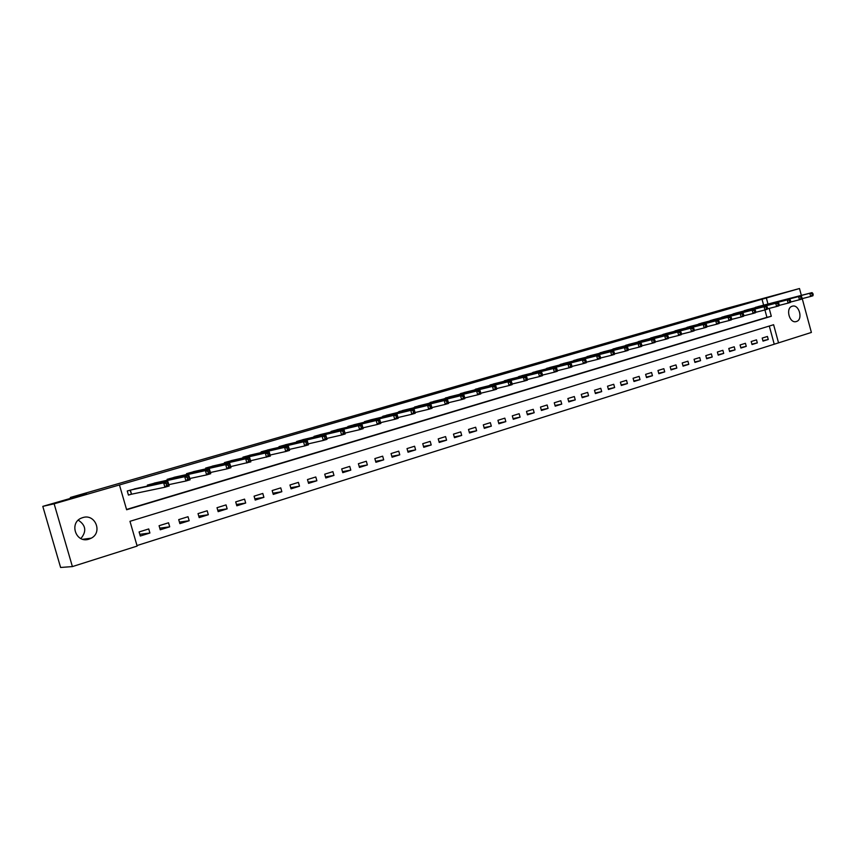 <?xml version="1.0" encoding="UTF-8"?>
<svg xmlns="http://www.w3.org/2000/svg" width="856" height="856" viewBox="0 0 856 856"><rect width="100%" height="100%" fill="white"/><g stroke="black" fill="none" stroke-linecap="round" stroke-linejoin="round"><path stroke-width="1.28" d="M78.281 520.17C85.91 525.242 86.777 531.373 80.881 538.552M82.775 517.613C95.08 513.365 102.891 532.282 91.292 538.157L89.024 539.13C75.756 543.827 68.619 522.321 81.994 517.88L82.775 517.613M792.239 306.223L792.303 306.202C799.14 303.912 803.367 319.77 796.38 321.514L796.176 321.578C789.339 323.696 785.273 307.882 792.239 306.223M802.222 298.616L811.392 332.449L778.543 342.86L773.61 324.724L129.973 521.315L137.142 546.075L72.396 566.586L54.131 503.82L119.455 484.956L126.635 509.759L771.31 316.26L769.18 308.406M136.992 545.55L778.543 342.86M54.131 503.82L42.8 506.367L60.605 567.475L72.396 566.586M774.134 343.845L769.298 326.04M767.425 336.462L762.193 338.088L763.017 341.116L768.249 339.479L767.425 336.462M756.501 339.864L751.204 341.512L752.028 344.551L757.325 342.892L756.501 339.864M745.426 343.299L740.066 344.968L740.9 348.039L746.261 346.359L745.426 343.299M734.223 346.787L728.788 348.478L729.633 351.57L735.058 349.869L734.223 346.787M722.871 350.318L717.371 352.03L718.216 355.144L723.716 353.421L722.871 350.318M711.368 353.903L705.793 355.636L706.649 358.76L712.224 357.016L711.368 353.903M699.716 357.53L694.077 359.285L694.933 362.43L700.572 360.654L699.716 357.53M687.914 361.2L682.2 362.976L683.067 366.143L688.78 364.346L687.914 361.2M675.962 364.913L670.162 366.721L671.04 369.91L676.828 368.091L675.962 364.913M663.849 368.69L657.975 370.509L658.853 373.719L664.727 371.879L663.849 368.69M651.566 372.51L645.617 374.361L646.505 377.582L652.454 375.72L651.566 372.51M639.122 376.373L633.098 378.256L633.986 381.498L640.02 379.615L639.122 376.373M626.517 380.299L620.407 382.204L621.306 385.468L627.416 383.563L626.517 380.299M613.731 384.28L607.535 386.206L608.445 389.501L614.64 387.554L613.731 384.28M600.773 388.303L594.492 390.261L595.412 393.578L601.693 391.609L600.773 388.303M587.644 392.39L581.267 394.381L582.198 397.708L588.564 395.718L587.644 392.39M574.322 396.542L567.86 398.543L568.791 401.903L575.253 399.891L574.322 396.542M560.819 400.736L554.271 402.78L555.212 406.161L561.75 404.107L560.819 400.736M547.123 404.995L540.478 407.071L541.431 410.473L548.065 408.398L547.123 404.995M533.235 409.318L526.494 411.415L527.446 414.85L534.187 412.742L533.235 409.318M519.143 413.705L512.305 415.834L513.268 419.29L520.106 417.15L519.143 413.705M504.847 418.145L497.925 420.307L498.888 423.784L505.821 421.623L504.847 418.145M490.349 422.661L483.319 424.854L484.303 428.353L491.333 426.149L490.349 422.661M475.647 427.24L468.51 429.455L469.495 432.986L476.632 430.75L475.647 427.24M460.721 431.884L453.477 434.131L454.472 437.694L461.705 435.426L460.721 431.884M445.569 436.592L438.219 438.882L439.224 442.466L446.575 440.166L445.569 436.592M430.194 441.375L422.736 443.697L423.752 447.303L431.21 444.97L430.194 441.375M414.593 446.233L407.017 448.587L408.034 452.225L415.609 449.849L414.593 446.233M398.746 451.166L391.053 453.552L392.091 457.211L399.773 454.814L398.746 451.166M382.664 456.162L374.853 458.591L375.891 462.283L383.702 459.843L382.664 456.162M366.325 461.245L358.397 463.717L359.456 467.43L367.374 464.947L366.325 461.245M349.74 466.402L341.694 468.917L342.753 472.662L350.8 470.137L349.74 466.402M332.898 471.645L324.724 474.192L325.794 477.969L333.968 475.412L332.898 471.645M315.789 476.974L307.475 479.553L308.556 483.362L316.87 480.762L315.789 476.974M298.402 482.377L289.959 485.01L291.051 488.84L299.493 486.197L298.402 482.377M280.747 487.877L272.165 490.542L273.267 494.404L281.838 491.719L280.747 487.877M262.803 493.452L254.082 496.17L255.195 500.065L263.905 497.336L262.803 493.452M244.559 499.134L235.7 501.884L236.823 505.81L245.683 503.039L244.559 499.134M226.027 504.901L217.017 507.704L218.152 511.663L227.15 508.839L226.027 504.901M207.184 510.765L198.025 513.611L199.17 517.602L208.318 514.734L207.184 510.765M188.02 516.724L178.711 519.613L179.867 523.637L189.176 520.726L188.02 516.724M168.536 522.781L159.077 525.723L160.243 529.789L169.702 526.825L168.536 522.781M148.73 528.944L139.1 531.94L140.277 536.027L149.907 533.02L148.73 528.944M763.616 305.164L762.011 299.247L119.455 484.956M126.549 509.459L766.933 317.341L764.922 309.968L755.581 312.344M759.218 306.298L754.018 308.021M748.23 309.519L742.965 311.252M737.102 312.772L731.762 314.537M725.835 316.067L720.431 317.854M714.418 319.406L708.939 321.225M702.851 322.787L697.308 324.627M691.145 326.211L685.528 328.083M679.279 329.678L673.586 331.572M667.252 333.198L661.485 335.124M655.075 336.761L649.223 338.709M642.728 340.367L636.8 342.346M630.219 344.026L624.217 346.038M617.529 347.739L611.452 349.783M604.678 351.495L598.515 353.571M591.646 355.304L585.408 357.412M578.442 359.178L572.108 361.307M565.046 363.094L558.626 365.266M551.467 367.064L544.962 369.268M537.696 371.087L531.095 373.334M523.722 375.174L517.035 377.453M509.555 379.326L502.772 381.637M495.185 383.531L488.305 385.885M480.601 387.789L473.625 390.186M465.814 392.123L458.73 394.552M450.802 396.51L443.611 398.992M435.565 400.972L428.278 403.497M420.103 405.487L412.699 408.066M404.406 410.088L396.895 412.699M388.474 414.743L380.856 417.407M372.296 419.483L364.41 421.666L364.56 422.19M355.871 424.287L347.868 426.502L348.018 427.058M339.19 429.166L331.058 431.413L331.219 431.991M322.241 434.12L313.981 436.41L314.152 437.009M305.036 439.16L296.647 441.482L296.818 442.103M287.552 444.275L279.024 446.629L279.206 447.281M269.79 449.475L261.123 451.861L261.315 452.546M251.739 454.761L242.933 457.179L243.136 457.896M233.399 460.132L224.443 462.582L224.657 463.331M214.749 465.589L205.643 468.082L205.868 468.863M195.799 471.142L186.533 473.668L186.769 474.492M176.529 476.781L167.113 479.349L167.359 480.216M156.926 482.527L147.35 485.117L147.617 486.048M137.003 488.359L127.255 490.991L128.443 495.089L131.075 494.319M166.096 483.629L166.61 485.373L168.3 484.87L167.797 483.126L166.096 483.629L163.667 482.859L167.904 481.618L169.167 485.973L164.93 487.225L163.667 482.859L130.037 490.188L131.535 494.18L128.411 495.003M42.8 506.367L86.488 493.762L70.331 497.486L726.787 308.32L799.493 288.525L801.355 295.384M762.011 299.247L799.493 288.525M767.982 304.03L766.377 298.091M766.933 317.341L771.31 316.26M762.91 340.699L768.249 339.479M139.785 534.315L149.907 533.02M159.772 528.163L169.702 526.825M179.428 522.106L189.176 520.726M198.752 516.136L208.318 514.734M217.756 510.272L227.15 508.839M236.449 504.484L245.683 503.039M254.831 498.802L263.905 497.336M272.925 493.195L281.838 491.719M290.73 487.685L299.493 486.197M308.246 482.249L316.87 480.762M325.483 476.899L333.968 475.412M342.464 471.635L350.8 470.137M359.178 466.445L367.374 464.947M375.624 461.331L383.702 459.843M391.834 456.302L399.773 454.814M407.788 451.337L415.609 449.849M423.506 446.458L431.21 444.97M438.989 441.643L446.575 440.166M454.247 436.892L461.705 435.426M469.281 432.216L476.632 430.75M484.089 427.604L491.333 426.149M498.684 423.067L505.821 421.623M513.076 418.584L520.106 417.15M527.264 414.165L534.187 412.742M541.238 409.81L548.065 408.398M555.03 405.519L561.75 404.107M568.619 401.282L575.253 399.891M582.027 397.109L588.564 395.718M595.252 392.99L601.693 391.609M608.284 388.924L614.64 387.554M621.146 384.911L627.416 383.563M633.836 380.952L640.02 379.615M646.355 377.057L652.454 375.72M658.713 373.205L664.727 371.879M670.901 369.396L676.828 368.091M682.928 365.651L688.78 364.346M694.805 361.949L700.572 360.654M706.521 358.29L712.224 357.016M718.088 354.684L723.716 353.421M729.505 351.12L735.058 349.869M740.782 347.6L746.261 346.359M751.91 344.123L757.325 342.892M813.2 294.721L812.858 293.447L811.97 293.715L812.312 294.988L813.2 294.721L812.879 295.802L810.664 296.454L809.797 293.276L755.377 307.368M811.97 293.715L809.797 293.276L812.023 292.624L757.785 306.673M812.312 294.988L810.664 296.454L801.815 298.723M812.858 293.447L812.023 292.624M802.008 298.027L801.665 296.743L800.767 297.011L801.109 298.284L802.008 298.027L801.708 299.097L799.451 299.76L798.584 296.572L744.346 310.6M800.767 297.011L798.584 296.572L800.842 295.909L746.785 309.883M801.109 298.284L799.451 299.76L790.484 302.061M801.665 296.743L800.842 295.909M790.677 301.365L790.323 300.082L789.414 300.349L789.756 301.633L790.677 301.365L790.388 302.446L788.098 303.12L787.231 299.9L733.164 313.863M789.414 300.349L787.231 299.9L789.51 299.226L735.636 313.146M789.756 301.633L788.098 303.12L779.014 305.442M790.323 300.082L789.51 299.226M779.185 304.757L778.832 303.452L777.901 303.73L778.254 305.025L779.185 304.757L778.907 305.838L776.595 306.512L775.718 303.281L721.843 317.18M777.901 303.73L775.718 303.281L778.029 302.596L724.347 316.442M778.254 305.025L776.595 306.512L767.372 308.866M778.832 303.452L778.029 302.596M767.543 308.181L767.179 306.887L766.248 307.154L766.602 308.46L767.543 308.181L767.276 309.273L764.932 309.958L764.055 306.705L710.373 320.529M766.248 307.154L764.055 306.705L766.398 306.009L712.909 319.791M764.932 309.958L766.602 308.46M767.179 306.887L766.398 306.009M755.73 311.67L755.377 310.354L754.425 310.632L754.789 311.948L755.73 311.67L755.495 312.75L753.12 313.457L752.221 310.172L698.764 323.921M754.425 310.632L752.221 310.172L754.607 309.476L701.321 323.172M754.789 311.948L753.12 313.457L743.629 315.864M755.377 310.354L754.607 309.476M743.768 315.19L743.415 313.874L742.441 314.152L742.805 315.479L743.768 315.19L743.543 316.281L741.135 316.998L740.237 313.692L686.994 327.367M742.441 314.152L740.237 313.692L742.644 312.986L689.594 326.607M742.805 315.479L741.135 316.998L731.516 319.438M743.415 313.874L742.644 312.986M731.645 318.774L731.281 317.437L730.296 317.726L730.66 319.063L731.645 318.774L731.431 319.855L728.991 320.583L728.082 317.255L675.074 330.844M730.296 317.726L728.082 317.255L730.521 316.538L677.706 330.084M730.66 319.063L728.991 320.583L719.233 323.054M731.281 317.437L730.521 316.538M719.34 322.402L718.976 321.054L717.981 321.353L718.355 322.691L719.34 322.402L719.147 323.493L716.675 324.221L715.755 320.872L662.993 334.386M717.981 321.353L715.755 320.872L718.238 320.144L665.658 333.605M718.355 322.691L716.675 324.221L706.767 326.725M718.976 321.054L718.238 320.144M706.874 326.072L706.5 324.724L705.494 325.023L705.868 326.371L706.874 326.072L706.703 327.163L704.188 327.912L703.268 324.531L650.753 337.96M705.494 325.023L703.268 324.531L705.783 323.803L653.46 337.168M705.868 326.371L704.188 327.912L694.141 330.448M706.5 324.724L705.783 323.803M694.227 329.806L693.852 328.447L692.836 328.747L693.21 330.106L694.227 329.806L694.077 330.898L691.53 331.647L690.599 328.255L638.351 341.587M692.836 328.747L690.599 328.255L693.146 327.506L641.091 340.784M693.21 330.106L691.53 331.647L681.322 334.215M693.852 328.447L693.146 327.506M681.397 333.583L681.023 332.214L679.996 332.524L680.37 333.894L681.397 333.583L681.269 334.685L678.68 335.445L677.749 332.021L625.779 345.257M679.996 332.524L677.749 332.021L680.327 331.261L628.561 344.444M680.37 333.894L678.68 335.445L668.333 338.045M681.023 332.214L680.327 331.261M668.397 337.425L668.012 336.044L666.963 336.355L667.348 337.724L668.397 337.425L668.279 338.516L665.658 339.286L664.716 335.852L613.035 348.981M666.963 336.355L664.716 335.852L667.338 335.081L615.849 348.157M667.348 337.724L665.658 339.286L655.15 341.929M668.012 336.044L667.338 335.081M655.204 341.309L654.819 339.918L653.759 340.239L654.134 341.619L655.204 341.309L655.108 342.411L652.443 343.192L651.491 339.725L600.12 352.758M653.759 340.239L651.491 339.725L654.155 338.944L602.977 351.923M654.134 341.619L652.443 343.192L641.775 345.867M654.819 339.918L654.155 338.944M641.818 345.257L641.433 343.855L640.352 344.176L640.737 345.578L641.818 345.257L641.743 346.359L639.047 347.151L638.084 343.663L587.034 356.588M640.352 344.176L638.084 343.663L640.78 342.871L589.923 355.743M640.737 345.578L639.047 347.151L628.208 349.858M641.433 343.855L640.78 342.871M628.229 349.259L627.844 347.857L626.753 348.178L627.138 349.58L628.229 349.259L628.176 350.361L625.447 351.174L624.473 347.654L573.755 360.472M626.753 348.178L624.473 347.654L627.213 346.851L576.687 359.606M627.138 349.58L625.447 351.174L614.437 353.913M627.844 347.857L627.213 346.851M614.447 353.325L614.062 351.902L612.95 352.233L613.345 353.656L614.447 353.325L614.426 354.427L611.644 355.251L610.67 351.709L560.295 364.399M612.95 352.233L610.67 351.709L613.442 350.885L563.269 363.533M613.345 353.656L611.644 355.251L600.463 358.022M614.062 351.902L613.442 350.885M600.473 357.444L600.077 356.021L598.943 356.353L599.339 357.776L600.473 357.444L600.463 358.557L597.638 359.381L596.653 355.818L546.652 368.39M598.943 356.353L596.653 355.818L599.478 354.994L549.67 367.513M599.339 357.776L597.638 359.381L586.285 362.195M600.077 356.021L599.478 354.994M586.274 361.628L585.879 360.194L584.734 360.526L585.13 361.97L586.274 361.628L586.285 362.741L583.428 363.586L582.433 359.991L532.807 372.435M584.734 360.526L582.433 359.991L585.301 359.145L535.867 371.547M585.13 361.97L583.428 363.586L571.894 366.432M585.879 360.194L585.301 359.145M571.872 365.876L571.466 364.431L570.31 364.774L570.706 366.218L571.872 365.876L571.904 366.989L569.005 367.845L567.999 364.228L518.768 376.544M570.31 364.774L567.999 364.228L570.909 363.372L521.914 375.624M570.706 366.218L569.005 367.845L557.277 370.734M571.466 364.431L570.909 363.372M557.245 370.188L556.839 368.733L555.662 369.075L556.068 370.541L557.245 370.188L557.31 371.301L554.367 372.167L553.351 368.519L504.526 380.706M555.662 369.075L553.351 368.519L556.293 367.663L507.672 379.786M556.068 370.541L554.367 372.167L542.437 375.099M556.839 368.733L556.293 367.663M542.394 374.575L541.987 373.098L540.789 373.451L541.195 374.928L542.394 374.575L542.49 375.677L539.494 376.565L538.478 372.884L490.081 384.933M540.789 373.451L538.478 372.884L541.463 372.007L493.281 383.991M541.195 374.928L539.494 376.565L527.371 379.529M541.987 373.098L541.463 372.007M527.317 379.015L526.911 377.528L525.691 377.892L526.108 379.369L527.317 379.015L527.435 380.128L524.396 381.027L523.369 377.314L475.433 389.213M525.691 377.892L523.369 377.314L526.408 376.426L478.665 388.26M526.108 379.369L524.396 381.027L512.081 384.023M526.911 377.528L526.408 376.426M512.016 383.531L511.599 382.033L510.358 382.397L510.775 383.895L512.016 383.531L512.155 384.644L509.074 385.553L508.025 381.819L460.56 393.557M510.358 382.397L508.025 381.819L511.118 380.909L463.845 392.594M510.775 383.895L509.074 385.553L496.534 388.592M511.599 382.033L511.118 380.909M496.459 388.11L496.041 386.612L494.789 386.976L495.207 388.485L496.459 388.11L496.63 389.223L493.505 390.154L492.457 386.388L445.473 397.976M494.789 386.976L492.457 386.388L495.581 385.468L448.833 396.991M495.207 388.485L493.505 390.154L480.751 393.236M496.041 386.612L495.581 385.468M480.665 392.765L480.248 391.256L478.975 391.631L479.392 393.15L480.665 392.765L480.869 393.888L477.691 394.819L476.632 391.031L430.151 402.448M478.975 391.631L476.632 391.031L479.809 390.101L433.575 401.453M479.392 393.15L477.691 394.819L464.722 397.944M480.248 391.256L479.809 390.101M464.626 397.505L464.198 395.975L462.903 396.349L463.331 397.88L464.626 397.505L464.862 398.618L461.619 399.57L460.549 395.75L414.614 406.996M462.903 396.349L460.549 395.75L463.792 394.798L418.049 405.99M463.331 397.88L461.619 399.57L448.426 402.737M464.198 395.975L463.792 394.798M448.33 402.309L447.891 400.769L446.575 401.154L447.014 402.695L448.33 402.309L448.587 403.422L445.302 404.396L444.221 400.544L398.832 411.608M446.575 401.154L444.221 400.544L447.506 399.581L402.341 410.58M447.014 402.695L445.302 404.396L431.873 407.595M447.891 400.769L447.506 399.581M431.766 407.189L431.328 405.637L429.99 406.033L430.429 407.584L431.766 407.189L432.055 408.301L428.717 409.286L427.625 405.412L382.814 416.284M429.99 406.033L427.625 405.412L430.964 404.428L386.377 415.246M430.429 407.584L428.717 409.286L415.053 412.539M431.328 405.637L430.964 404.428M413.138 410.987L413.576 412.549L414.935 412.153L414.497 410.591L410.762 410.356L414.165 409.361L415.256 413.266L411.864 414.272L410.762 410.356L366.55 421.045M370.145 419.996L414.165 409.361L414.497 410.591M413.576 412.549L411.864 414.272L397.976 417.546M414.935 412.153L415.256 413.266M395.996 416.027L396.446 417.6L397.826 417.193L397.377 415.62L393.621 415.385L397.077 414.379L398.19 418.317L394.734 419.333L393.621 415.385L350.029 425.871M353.678 424.801L397.077 414.379L397.377 415.62M396.446 417.6L394.734 419.333L380.61 422.65M397.826 417.193L398.19 418.317M378.587 421.152L379.037 422.736L380.439 422.329L379.989 420.735L376.201 420.499L379.711 419.472L380.834 423.442L377.325 424.48L376.201 420.499L333.262 430.771M336.964 429.691L379.711 419.472L379.989 420.735M379.037 422.736L377.325 424.48L362.955 427.829M380.439 422.329L380.834 423.442M360.879 426.352L361.328 427.957L362.751 427.54L362.302 425.935L358.493 425.7L362.056 424.651L363.19 428.653L359.627 429.701L358.493 425.7L316.217 435.758M319.984 434.655L362.056 424.651L362.302 425.935M361.328 427.957L359.627 429.701L345.011 433.093M362.751 427.54L363.19 428.653M342.871 431.649L343.331 433.264L344.775 432.836L344.326 431.221L340.474 430.985L344.101 429.915L345.246 433.949L341.63 435.019L340.474 430.985L298.915 440.819M302.735 439.695L344.101 429.915L344.326 431.221M343.331 433.264L341.63 435.019L326.757 438.443M344.775 432.836L345.246 433.949M324.563 437.031L325.023 438.668L326.5 438.229L326.04 436.592L322.166 436.357L325.847 435.276L327.003 439.342L323.322 440.433L322.166 436.357L281.335 445.955M285.219 444.82L325.847 435.276L326.04 436.592M325.023 438.668L323.322 440.433L308.192 443.89M326.5 438.229L327.003 439.342M305.934 442.509L306.405 444.157L307.903 443.708L307.443 442.07L303.538 441.824L307.283 440.722L308.449 444.82L304.704 445.933L303.538 441.824L263.466 451.176M267.414 450.021L307.283 440.722L307.443 442.07M306.405 444.157L304.704 445.933L289.307 449.421M307.903 443.708L308.449 444.82M286.995 448.073L287.466 449.732L288.996 449.282L288.525 447.624L286.995 448.073L284.588 447.378L288.408 446.265L289.585 450.395L285.765 451.519L284.588 447.378L245.308 456.483M249.331 455.306L288.408 446.265L288.525 447.624M287.466 449.732L285.765 451.519L270.089 455.05M288.996 449.282L289.585 450.395M230.938 460.689L269.191 451.893L270.378 456.066L250.541 460.774M268.196 455.413L269.758 454.964L269.276 453.284L267.725 453.744L268.196 455.413L266.505 457.211L265.307 453.038L226.861 461.876M267.725 453.744L265.307 453.038L269.191 451.893L269.276 453.284M269.758 454.964L270.378 456.066M212.256 466.146L249.642 457.628L250.851 461.844L230.649 466.595M248.593 461.202L250.177 460.731L249.695 459.041L248.112 459.512L248.593 461.202L246.903 463.01L245.693 458.795L208.104 467.365M248.112 459.512L245.693 458.795L249.642 457.628L249.695 459.041M250.177 460.731L250.851 461.844M228.156 465.375L228.638 467.087L230.253 466.606L229.761 464.904L228.156 465.375L225.727 464.648L229.75 463.471L230.97 467.718L226.947 468.895L225.727 464.648L189.037 472.929M193.253 471.71L229.75 463.471L229.761 464.904M228.638 467.087L226.947 468.895L210.394 472.512M230.253 466.606L230.97 467.718M207.837 471.356L208.329 473.068L209.966 472.587L209.474 470.875L207.837 471.356L205.408 470.607L209.506 469.409L210.737 473.689L206.638 474.898L205.408 470.607L169.659 478.6M173.939 477.348L209.506 469.409L209.474 470.875M208.329 473.068L206.638 474.898L189.775 478.525M209.966 472.587L210.737 473.689M187.154 477.434L187.657 479.167L189.326 478.675L188.823 476.942L187.154 477.434L184.725 476.674L188.898 475.455L190.139 479.777L185.977 481.008L184.725 476.674L149.939 484.368M154.294 483.094L188.898 475.455L188.823 476.942M187.657 479.167L185.977 481.008L168.782 484.656M189.326 478.675L190.139 479.777M134.306 488.937L167.904 481.618L167.797 483.126M166.61 485.373L164.93 487.225L131.535 494.201L130.358 490.114M168.3 484.87L169.167 485.973M445.987 397.837L446.137 398.372M430.675 402.309L430.825 402.866M430.311 402.406L430.461 402.951M415.128 406.857L415.288 407.435M414.764 406.953L414.925 407.52M399.345 411.469L399.517 412.068M398.982 411.565L399.153 412.153M383.328 416.155L383.499 416.776M382.964 416.251L383.135 416.861M367.053 420.906L367.235 421.548M366.7 421.002L366.882 421.634M350.543 425.742L350.725 426.406M350.19 425.828L350.372 426.491M333.765 430.643L333.958 431.338M333.412 430.729L333.605 431.424M316.72 435.629L316.923 436.346M316.378 435.715L316.581 436.432M299.418 440.69L299.632 441.439M299.065 440.776L299.279 441.525M281.827 445.826L282.052 446.618M281.485 445.912L281.71 446.693M263.958 451.048L264.194 451.872M263.616 451.133L263.851 451.957M245.8 456.355L246.047 457.222M245.469 456.441L245.715 457.297M227.343 461.759L227.61 462.657M227.011 461.833L227.268 462.732M208.586 467.237L208.864 468.189L208.586 467.237M208.254 467.323L208.532 468.264M189.786 473.817L189.508 472.812L189.807 473.817M189.187 472.897L189.476 473.892M170.408 479.542L170.109 478.483L170.43 479.542M169.809 478.558L170.109 479.606M150.41 484.25L150.731 485.363L150.378 484.25M150.089 484.325L150.41 485.438M91.292 538.157L82.882 539.28M130.315 490.114L131.503 494.212"/></g></svg>
